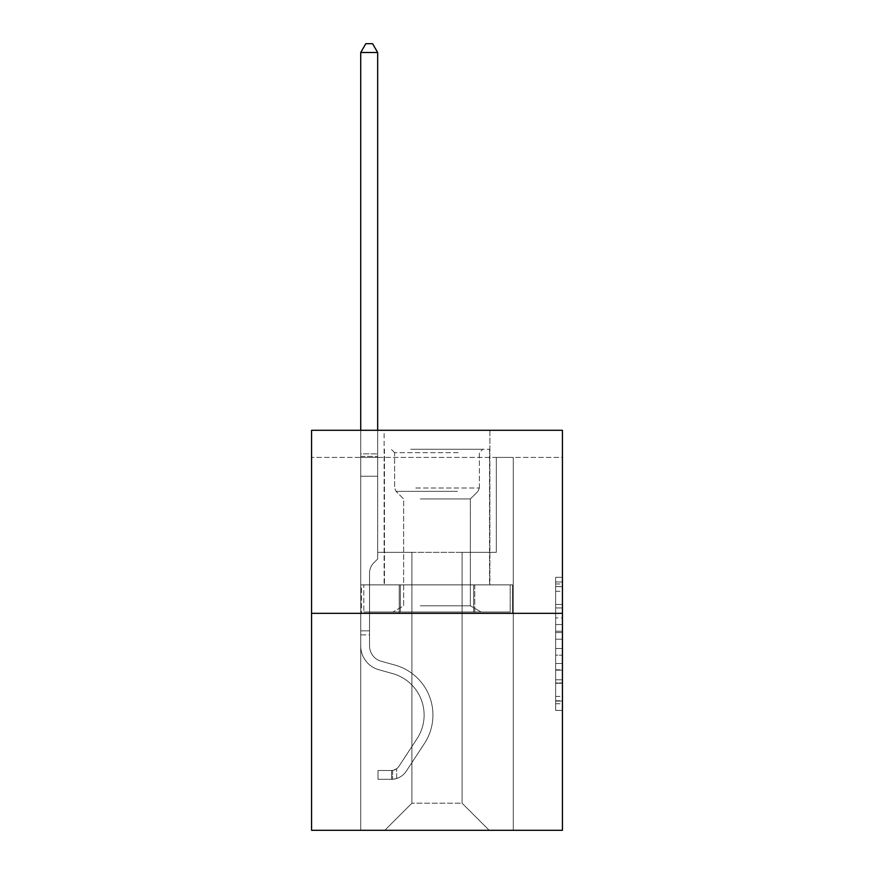 <?xml version="1.0" encoding="UTF-8"?>
<svg xmlns="http://www.w3.org/2000/svg" width="874" height="874" viewBox="0 0 874 874"><rect width="100%" height="100%" fill="white"/><g stroke="black" fill="none" stroke-linecap="round" stroke-linejoin="round"><path stroke-width="0.66" stroke-dasharray="4.37 3.28" d="M555.646 617.896L555.646 639.2L562.43 639.2L562.43 703.745L562.43 583.963L562.43 639.2L555.646 639.2L555.646 581.964L555.646 710.398L555.646 577.31L555.646 701.09L562.43 701.09L555.646 701.09L562.43 701.09L555.646 701.09L555.646 679.786L555.646 710.398L562.43 710.398L562.43 577.31L562.43 700.751L562.43 648.508L555.646 648.508L562.43 648.508L562.43 679.786L562.43 586.618L555.646 586.618L562.43 586.618L562.43 710.398L562.43 583.963L562.43 710.398L555.646 710.398L555.646 577.31L562.43 577.31L562.43 583.963L562.43 577.31L562.43 583.963L562.43 577.31L562.43 581.964L562.43 577.31L555.646 577.31L555.646 586.618L562.43 586.618L555.646 586.618L555.646 617.896L562.43 617.896M489.888 430.292L489.888 584.87L384.112 584.87L489.888 584.87L384.112 584.87L489.888 584.87L489.888 430.292L384.112 430.292L384.112 584.87L384.112 430.292L489.888 430.292M562.43 631.214L562.43 624.549L562.43 631.214L555.646 631.214L555.646 604.426L555.646 683.282L555.646 663.486L562.43 663.486L555.646 663.486L555.646 710.398L562.43 710.398L555.646 710.398L562.43 710.398L555.646 710.398L555.646 577.31L562.43 577.31L555.646 577.31L562.43 577.31L555.646 577.31L555.646 631.214L562.43 631.214M562.43 457.408L562.43 430.292L311.57 430.292L562.43 430.292L562.43 830.3L311.57 830.3L311.57 613.34L562.43 613.34L311.57 613.34L311.57 430.292L562.43 430.292L562.43 457.408L311.57 457.408L562.43 457.408M489.2 830.3L513.278 830.3L513.278 457.408L496.323 457.408L496.323 552.324L462.084 552.324L462.084 803.184L489.2 830.3L513.278 830.3L513.278 457.408L496.323 457.408L496.323 552.324L462.084 552.324L462.084 803.184L411.916 803.184L411.916 552.324L411.916 803.184L411.916 552.324L411.916 803.184L411.916 552.324L462.084 552.324L462.084 803.184L489.2 830.3L513.278 830.3L513.278 457.408L496.323 457.408L496.323 552.324L462.084 552.324L462.084 803.184L489.2 830.3L513.278 830.3L513.278 457.408L496.323 457.408L496.323 552.324L462.084 552.324L462.084 803.184L489.2 830.3L513.278 830.3L513.278 457.408L496.323 457.408L496.323 552.324L462.084 552.324L462.084 803.184L489.2 830.3L513.278 830.3L513.278 457.408L496.323 457.408L496.323 552.324L462.084 552.324L462.084 803.184L489.2 830.3L513.278 830.3L513.278 457.408L496.323 457.408L496.323 552.324L462.084 552.324L462.084 803.184L489.2 830.3L513.278 830.3L513.278 457.408L496.323 457.408L496.323 552.324L462.084 552.324L462.084 803.184L489.2 830.3L513.278 830.3L513.278 457.408L496.323 457.408L496.323 552.324L462.084 552.324L462.084 803.184L489.2 830.3L513.278 830.3L513.278 457.408L496.323 457.408L496.323 552.324L462.084 552.324L462.084 803.184L489.2 830.3L513.278 830.3L513.278 457.408L496.323 457.408L496.323 552.324L462.084 552.324L462.084 803.184L489.2 830.3L513.278 830.3L513.278 457.408L496.323 457.408L496.323 552.324L462.084 552.324L462.084 803.184L489.2 830.3L513.278 830.3L513.278 457.408L496.323 457.408L496.323 552.324L462.084 552.324L462.084 803.184L489.2 830.3L513.278 830.3L513.278 457.408L496.323 457.408L496.323 552.324L462.084 552.324L462.084 803.184L489.2 830.3L513.278 830.3L513.278 457.408L496.323 457.408L496.323 552.324L462.084 552.324L462.084 803.184L489.2 830.3L513.278 830.3L513.278 457.408L496.323 457.408L496.323 552.324L462.084 552.324L462.084 803.184L489.2 830.3L513.278 830.3L513.278 457.408L496.323 457.408L496.323 552.324L462.084 552.324L462.084 803.184L489.2 830.3L513.278 830.3L513.278 457.408L496.323 457.408L496.323 552.324L462.084 552.324L462.084 803.184L489.2 830.3L513.278 830.3L513.278 457.408L496.323 457.408L496.323 552.324L462.084 552.324L462.084 803.184L489.2 830.3L513.278 830.3L513.278 457.408L496.323 457.408L496.323 552.324L462.084 552.324L462.084 803.184L489.2 830.3L513.278 830.3L513.278 457.408L496.323 457.408L496.323 552.324L462.084 552.324L462.084 803.184L489.2 830.3L513.278 830.3L513.278 457.408L496.323 457.408L496.323 552.324L462.084 552.324L462.084 803.184L489.2 830.3L513.278 830.3L513.278 457.408L496.323 457.408L496.323 552.324L462.084 552.324L462.084 803.184L489.2 830.3L384.8 830.3L513.278 830.3L513.278 457.408L496.323 457.408L496.323 552.324L462.084 552.324L462.084 803.184L489.2 830.3L462.084 803.184L462.084 552.324L377.677 552.324L377.677 457.408L360.722 457.408L360.722 830.3L384.8 830.3L411.916 803.184L411.916 552.324L377.677 552.324L377.677 457.408L360.722 457.408L360.722 830.3L384.8 830.3L411.916 803.184L411.916 552.324L377.677 552.324L377.677 457.408L360.722 457.408L360.722 830.3L384.8 830.3L411.916 803.184L411.916 552.324L377.677 552.324L377.677 457.408L360.722 457.408L360.722 830.3L384.8 830.3L411.916 803.184L411.916 552.324L377.677 552.324L377.677 457.408L360.722 457.408L360.722 830.3L384.8 830.3L411.916 803.184L411.916 552.324L377.677 552.324L377.677 457.408L360.722 457.408L360.722 830.3L384.8 830.3L411.916 803.184L411.916 552.324L377.677 552.324L377.677 457.408L360.722 457.408L360.722 830.3L384.8 830.3L411.916 803.184L411.916 552.324L377.677 552.324L377.677 457.408L360.722 457.408L360.722 830.3L384.8 830.3L411.916 803.184L411.916 552.324L377.677 552.324L377.677 457.408L360.722 457.408L360.722 830.3L384.8 830.3L411.916 803.184L411.916 552.324L377.677 552.324L377.677 457.408L360.722 457.408L360.722 830.3L384.8 830.3L411.916 803.184L411.916 552.324L377.677 552.324L377.677 457.408L360.722 457.408L360.722 830.3L384.8 830.3L411.916 803.184L411.916 552.324L377.677 552.324L377.677 457.408L360.722 457.408L360.722 830.3L384.8 830.3L411.916 803.184L411.916 552.324L377.677 552.324L377.677 457.408L360.722 457.408L360.722 830.3L384.8 830.3L411.916 803.184L411.916 552.324L377.677 552.324L377.677 457.408L360.722 457.408L360.722 830.3L384.8 830.3L411.916 803.184L411.916 552.324L377.677 552.324L377.677 457.408L360.722 457.408L360.722 830.3L384.8 830.3L411.916 803.184L411.916 552.324L377.677 552.324L377.677 457.408L360.722 457.408L360.722 830.3L384.8 830.3L411.916 803.184L411.916 552.324L377.677 552.324L377.677 457.408L360.722 457.408L360.722 830.3L384.8 830.3L411.916 803.184L411.916 552.324L377.677 552.324L377.677 457.408L360.722 457.408L360.722 830.3L384.8 830.3L411.916 803.184L411.916 552.324L377.677 552.324L377.677 457.408L360.722 457.408L360.722 830.3L384.8 830.3L411.916 803.184L411.916 552.324L377.677 552.324L377.677 457.408L360.722 457.408L360.722 830.3L384.8 830.3L411.916 803.184L411.916 552.324L377.677 552.324L377.677 457.408L360.722 457.408L360.722 830.3L384.8 830.3L411.916 803.184L462.084 803.184L489.2 830.3M360.722 830.3L384.8 830.3L411.916 803.184L411.916 552.324L377.677 552.324L377.677 457.408L360.722 457.408L360.722 830.3L384.8 830.3L411.916 803.184L384.8 830.3L411.916 803.184L384.8 830.3L360.722 830.3L360.722 457.408L360.722 830.3M377.677 457.408L360.722 457.408L377.677 457.408L377.677 552.324L377.677 457.408M311.57 457.408L311.57 430.292L311.57 457.408M411.916 552.324L377.677 552.324L411.916 552.324M399.221 613.34L512.546 613.34L361.454 613.34L399.221 613.34L399.221 584.87L361.454 584.87L512.546 584.87L399.221 584.87L399.221 613.34L399.221 584.87L474.779 584.87L474.779 613.34L512.546 613.34L474.779 613.34L474.779 584.87L512.546 584.87L512.546 613.34L512.546 584.87L361.454 584.87L361.454 613.34L361.454 584.87L399.221 584.87L399.221 613.34M311.57 613.34L562.43 613.34M555.646 639.2L562.43 639.2L555.646 639.2M555.646 581.964L555.646 577.31L555.646 581.964L562.43 581.964L555.646 581.964M555.646 682.955L555.646 655.172L555.646 682.955L562.43 682.955L555.646 682.955M555.646 655.172L555.646 648.508L562.43 648.508L555.646 648.508L555.646 655.172L562.43 655.172L555.646 655.172M555.646 604.426L555.646 586.618L555.646 604.426L562.43 604.426L555.646 604.426M555.646 577.31L562.43 577.31L555.646 577.31L555.646 583.963L555.646 577.31L562.43 577.31M555.646 710.398L562.43 710.398L555.646 710.398L555.646 703.745L555.646 710.398M474.779 584.87L474.779 613.34L474.779 584.87M360.722 634.906L360.722 52.516L360.722 476.254L360.722 52.516L377.677 52.516L377.677 453.879L377.677 52.516L360.722 52.516L365.813 43.7L372.586 43.7L365.813 43.7L360.722 52.516L360.722 476.254L360.722 52.516L377.677 52.516L372.586 43.7L377.677 52.516L377.677 476.254L360.722 476.254L360.722 52.516L365.813 43.7L372.586 43.7L365.813 43.7L360.722 52.516L360.722 476.254L377.677 476.254L377.677 558.967L373.853 562.79A14.727 14.727 0 0 0 369.538 573.213A14.727 14.727 0 0 1 373.853 562.79L377.677 558.967L377.677 52.516L360.722 52.516L377.677 52.516L372.586 43.7L377.677 52.516L377.677 476.254L360.722 476.254L360.722 645.897A24.745 24.745 0 0 0 378.824 669.735A24.745 24.745 0 0 1 360.722 645.897L360.722 476.254L377.677 476.254L377.677 558.967L373.853 562.79A14.727 14.727 0 0 0 369.538 573.213A14.727 14.727 0 0 1 373.853 562.79L377.677 558.967L377.677 52.516L360.722 52.516L365.813 43.7L372.586 43.7L365.813 43.7L360.722 52.516L360.722 453.879L360.722 52.516L377.677 52.516L372.586 43.7L377.677 52.516L377.677 476.254L360.722 476.254L360.722 645.897A24.745 24.745 0 0 0 378.824 669.735A24.745 24.745 0 0 1 360.722 645.897L360.722 476.254L377.677 476.254L377.677 558.967L373.853 562.79A14.727 14.727 0 0 0 369.538 573.213A14.727 14.727 0 0 1 373.853 562.79L377.677 558.967L377.677 52.516L360.722 52.516L365.813 43.7L372.586 43.7L365.813 43.7L360.722 52.516L360.722 456.414L360.722 52.516L377.677 52.516L372.586 43.7L377.677 52.516L377.677 476.254L360.722 476.254L360.722 645.897A24.745 24.745 0 0 0 378.824 669.735A24.745 24.745 0 0 1 360.722 645.897L360.722 476.254L377.677 476.254L377.677 558.967L373.853 562.79A14.727 14.727 0 0 0 369.538 573.213A14.727 14.727 0 0 1 373.853 562.79L377.677 558.967L377.677 52.516L360.722 52.516L365.813 43.7L372.586 43.7L365.813 43.7L360.722 52.516L360.722 645.897A24.745 24.745 0 0 0 378.824 669.735L392.623 673.581L378.824 669.735A24.745 24.745 0 0 1 360.722 645.897L360.722 476.254L377.677 476.254L377.677 558.967L373.853 562.79A14.727 14.727 0 0 0 369.538 573.213A14.727 14.727 0 0 1 373.853 562.79L377.677 558.967L377.677 476.254L360.722 476.254L360.722 645.897A24.745 24.745 0 0 0 378.824 669.735A24.745 24.745 0 0 1 360.722 645.897L360.722 476.254L377.677 476.254L377.677 456.414L377.677 558.967L373.853 562.79A14.727 14.727 0 0 0 369.538 573.213A14.727 14.727 0 0 1 373.853 562.79L377.677 558.967L377.677 476.254L360.722 476.254L360.722 645.897A24.745 24.745 0 0 0 378.824 669.735A24.745 24.745 0 0 1 360.722 645.897L360.722 476.254L377.677 476.254L377.677 453.879L377.677 558.967L373.853 562.79A14.727 14.727 0 0 0 369.538 573.213A14.727 14.727 0 0 1 373.853 562.79L377.677 558.967L377.677 476.254L360.722 476.254L360.722 645.897A24.745 24.745 0 0 0 378.824 669.735L392.623 673.581L378.824 669.735A24.745 24.745 0 0 1 360.722 645.897L360.722 476.254L377.677 476.254L377.677 52.516L372.586 43.7L377.677 52.516L377.677 558.967L373.853 562.79A14.727 14.727 0 0 0 369.538 573.213A14.727 14.727 0 0 1 373.853 562.79L377.677 558.967L377.677 476.254L360.722 476.254L360.722 645.897L360.722 634.906L369.538 634.906L369.538 630.831L360.722 630.831L369.538 630.831L369.538 645.897L369.538 573.213L369.538 645.897A15.929 15.929 0 0 0 381.195 661.247A15.929 15.929 0 0 1 369.538 645.897L369.538 573.213L369.538 645.897L369.538 630.831L360.722 630.831L369.538 630.831L369.538 645.897A15.929 15.929 0 0 0 381.195 661.247A15.929 15.929 0 0 1 369.538 645.897L369.538 573.213L369.538 645.897A15.929 15.929 0 0 0 381.195 661.247A15.929 15.929 0 0 1 369.538 645.897L369.538 573.213L369.538 645.897L369.538 630.831L360.722 630.831L369.538 630.831L369.538 645.897A15.929 15.929 0 0 0 381.195 661.247L394.993 665.092L381.195 661.247A15.929 15.929 0 0 1 369.538 645.897L369.538 573.213L369.538 645.897A15.929 15.929 0 0 0 381.195 661.247A15.929 15.929 0 0 1 369.538 645.897L369.538 573.213L369.538 645.897L369.538 630.831L360.722 630.831L369.538 630.831L369.538 645.897A15.929 15.929 0 0 0 381.195 661.247A15.929 15.929 0 0 1 369.538 645.897L369.538 573.213L369.538 645.897A15.929 15.929 0 0 0 381.195 661.247L394.993 665.092L381.195 661.247A15.929 15.929 0 0 1 369.538 645.897L369.538 573.213L369.538 645.897L369.538 634.906L360.722 634.906M391.574 779.313A17.972 17.972 0 0 0 406.257 771.207L424.436 743.501A51.861 51.861 0 0 0 394.993 665.092L381.195 661.247A15.929 15.929 0 0 1 369.538 645.897A15.929 15.929 0 0 0 381.195 661.247A15.929 15.929 0 0 1 369.538 645.897A15.929 15.929 0 0 0 381.195 661.247L394.993 665.092A51.861 51.861 0 0 1 424.436 743.501A51.861 51.861 0 0 0 394.993 665.092L381.195 661.247A15.929 15.929 0 0 1 369.538 645.897A15.929 15.929 0 0 0 381.195 661.247L394.993 665.092L381.195 661.247A15.929 15.929 0 0 1 369.538 645.897A15.929 15.929 0 0 0 381.195 661.247A15.929 15.929 0 0 1 369.538 645.897A15.929 15.929 0 0 0 381.195 661.247L394.993 665.092L381.195 661.247A15.929 15.929 0 0 1 369.538 645.897A15.929 15.929 0 0 0 381.195 661.247L394.993 665.092A51.861 51.861 0 0 1 424.436 743.501A51.861 51.861 0 0 0 394.993 665.092L381.195 661.247A15.929 15.929 0 0 1 369.538 645.897A15.929 15.929 0 0 0 381.195 661.247A15.929 15.929 0 0 1 369.538 645.897A15.929 15.929 0 0 0 381.195 661.247L394.993 665.092L381.195 661.247A15.929 15.929 0 0 1 369.538 645.897A15.929 15.929 0 0 0 381.195 661.247L394.993 665.092A51.861 51.861 0 0 1 424.436 743.501L406.257 771.207L424.436 743.501A51.861 51.861 0 0 0 394.993 665.092L381.195 661.247L394.993 665.092A51.861 51.861 0 0 1 424.436 743.501A51.861 51.861 0 0 0 394.993 665.092L381.195 661.247L394.993 665.092A51.861 51.861 0 0 1 424.436 743.501A51.861 51.861 0 0 0 394.993 665.092L381.195 661.247L394.993 665.092A51.861 51.861 0 0 1 424.436 743.501L406.257 771.207L424.436 743.501A51.861 51.861 0 0 0 394.993 665.092L381.195 661.247L394.993 665.092A51.861 51.861 0 0 1 424.436 743.501A51.861 51.861 0 0 0 394.993 665.092L381.195 661.247L394.993 665.092A51.861 51.861 0 0 1 424.436 743.501A51.861 51.861 0 0 0 394.993 665.092A51.861 51.861 0 0 1 424.436 743.501L406.257 771.207A17.972 17.972 0 0 1 396.665 778.472A17.972 17.972 0 0 0 406.257 771.207L424.436 743.501A51.861 51.861 0 0 0 394.993 665.092A51.861 51.861 0 0 1 424.436 743.501L406.257 771.207L424.436 743.501A51.861 51.861 0 0 0 394.993 665.092A51.861 51.861 0 0 1 424.436 743.501A51.861 51.861 0 0 0 394.993 665.092A51.861 51.861 0 0 1 424.436 743.501L406.257 771.207L424.436 743.501A51.861 51.861 0 0 0 394.993 665.092A51.861 51.861 0 0 1 424.436 743.501L406.257 771.207A17.972 17.972 0 0 1 396.665 778.472C391.432 779.586 391.432 779.586 396.665 778.472C391.432 779.586 391.432 779.586 396.665 778.472A17.972 17.972 0 0 0 406.257 771.207L424.436 743.501A51.861 51.861 0 0 0 394.993 665.092A51.861 51.861 0 0 1 424.436 743.501A51.861 51.861 0 0 0 394.993 665.092A51.861 51.861 0 0 1 424.436 743.501L406.257 771.207L424.436 743.501A51.861 51.861 0 0 0 394.993 665.092A51.861 51.861 0 0 1 424.436 743.501L406.257 771.207A17.972 17.972 0 0 1 396.665 778.472C391.432 779.586 391.432 779.586 396.665 778.472C391.432 779.586 391.432 779.586 396.665 778.472A17.972 17.972 0 0 0 406.257 771.207L424.436 743.501L406.257 771.207A17.972 17.972 0 0 1 396.665 778.472C391.432 779.586 391.432 779.586 396.665 778.472C391.432 779.586 391.432 779.586 396.665 778.472A17.972 17.972 0 0 0 406.257 771.207L424.436 743.501L406.257 771.207A17.972 17.972 0 0 1 396.665 778.472C391.432 779.586 391.432 779.586 396.665 778.472C391.432 779.586 391.432 779.586 396.665 778.472A17.972 17.972 0 0 0 406.257 771.207L424.436 743.501L406.257 771.207A17.972 17.972 0 0 1 396.665 778.472C391.432 779.586 391.432 779.586 396.665 778.472C391.432 779.586 391.432 779.586 396.665 778.472A17.972 17.972 0 0 0 406.257 771.207L424.436 743.501L406.257 771.207A17.972 17.972 0 0 1 396.665 778.472C391.432 779.586 391.432 779.586 396.665 778.472C391.432 779.586 391.432 779.586 396.665 778.472A17.972 17.972 0 0 0 406.257 771.207L424.436 743.501L406.257 771.207A17.972 17.972 0 0 1 396.665 778.472C391.432 779.586 391.432 779.586 396.665 778.472C391.432 779.586 391.432 779.586 396.665 778.472A17.972 17.972 0 0 0 406.257 771.207A17.972 17.972 0 0 1 391.574 779.313L391.574 770.497A9.155 9.155 0 0 0 398.894 766.367L417.062 738.672A43.055 43.055 0 0 0 392.623 673.581A43.055 43.055 0 0 1 417.062 738.672A43.055 43.055 0 0 0 392.623 673.581L378.824 669.735A24.745 24.745 0 0 1 360.722 645.897A24.745 24.745 0 0 0 378.824 669.735A24.745 24.745 0 0 1 360.722 645.897A24.745 24.745 0 0 0 378.824 669.735L392.623 673.581L378.824 669.735A24.745 24.745 0 0 1 360.722 645.897A24.745 24.745 0 0 0 378.824 669.735L392.623 673.581L378.824 669.735A24.745 24.745 0 0 1 360.722 645.897A24.745 24.745 0 0 0 378.824 669.735A24.745 24.745 0 0 1 360.722 645.897A24.745 24.745 0 0 0 378.824 669.735L392.623 673.581A43.055 43.055 0 0 1 417.062 738.672A43.055 43.055 0 0 0 392.623 673.581L378.824 669.735A24.745 24.745 0 0 1 360.722 645.897A24.745 24.745 0 0 0 378.824 669.735L392.623 673.581L378.824 669.735A24.745 24.745 0 0 1 360.722 645.897A24.745 24.745 0 0 0 378.824 669.735A24.745 24.745 0 0 1 360.722 645.897A24.745 24.745 0 0 0 378.824 669.735L392.623 673.581L378.824 669.735A24.745 24.745 0 0 1 360.722 645.897A24.745 24.745 0 0 0 378.824 669.735L392.623 673.581A43.055 43.055 0 0 1 417.062 738.672L398.894 766.367L417.062 738.672A43.055 43.055 0 0 0 392.623 673.581L378.824 669.735L392.623 673.581A43.055 43.055 0 0 1 417.062 738.672A43.055 43.055 0 0 0 392.623 673.581L378.824 669.735L392.623 673.581A43.055 43.055 0 0 1 417.062 738.672A43.055 43.055 0 0 0 392.623 673.581L378.824 669.735L392.623 673.581A43.055 43.055 0 0 1 417.062 738.672L398.894 766.367L417.062 738.672A43.055 43.055 0 0 0 392.623 673.581L378.824 669.735L392.623 673.581A43.055 43.055 0 0 1 417.062 738.672A43.055 43.055 0 0 0 392.623 673.581L378.824 669.735L392.623 673.581A43.055 43.055 0 0 1 417.062 738.672A43.055 43.055 0 0 0 392.623 673.581A43.055 43.055 0 0 1 417.062 738.672L398.894 766.367A9.155 9.155 0 0 1 396.665 768.727C391.519 771.087 391.519 771.087 396.665 768.727C391.519 771.087 391.519 771.087 396.665 768.727A9.155 9.155 0 0 0 398.894 766.367L417.062 738.672A43.055 43.055 0 0 0 392.623 673.581A43.055 43.055 0 0 1 417.062 738.672L398.894 766.367L417.062 738.672A43.055 43.055 0 0 0 392.623 673.581A43.055 43.055 0 0 1 417.062 738.672A43.055 43.055 0 0 0 392.623 673.581A43.055 43.055 0 0 1 417.062 738.672L398.894 766.367L417.062 738.672A43.055 43.055 0 0 0 392.623 673.581A43.055 43.055 0 0 1 417.062 738.672L398.894 766.367A9.155 9.155 0 0 1 396.665 768.727C391.519 771.087 391.519 771.087 396.665 768.727C391.519 771.087 391.519 771.087 396.665 768.727A9.155 9.155 0 0 0 398.894 766.367L417.062 738.672A43.055 43.055 0 0 0 392.623 673.581A43.055 43.055 0 0 1 417.062 738.672A43.055 43.055 0 0 0 392.623 673.581A43.055 43.055 0 0 1 417.062 738.672L398.894 766.367L417.062 738.672A43.055 43.055 0 0 0 392.623 673.581A43.055 43.055 0 0 1 417.062 738.672L398.894 766.367A9.155 9.155 0 0 1 396.665 768.727C391.519 771.087 391.519 771.087 396.665 768.727C391.519 771.087 391.519 771.087 396.665 768.727A9.155 9.155 0 0 0 398.894 766.367L417.062 738.672L398.894 766.367A9.155 9.155 0 0 1 396.665 768.727C391.519 771.087 391.519 771.087 396.665 768.727C391.519 771.087 391.519 771.087 396.665 768.727A9.155 9.155 0 0 0 398.894 766.367L417.062 738.672L398.894 766.367A9.155 9.155 0 0 1 396.665 768.727C391.519 771.087 391.519 771.087 396.665 768.727C391.519 771.087 391.519 771.087 396.665 768.727A9.155 9.155 0 0 0 398.894 766.367L417.062 738.672L398.894 766.367A9.155 9.155 0 0 1 396.665 768.727C391.519 771.087 391.519 771.087 396.665 768.727C391.519 771.087 391.519 771.087 396.665 768.727A9.155 9.155 0 0 0 398.894 766.367L417.062 738.672L398.894 766.367A9.155 9.155 0 0 1 396.665 768.727C391.519 771.087 391.519 771.087 396.665 768.727C391.519 771.087 391.519 771.087 396.665 768.727A9.155 9.155 0 0 0 398.894 766.367L417.062 738.672L398.894 766.367A9.155 9.155 0 0 1 396.665 768.727C391.519 771.087 391.519 771.087 396.665 768.727C391.519 771.087 391.519 771.087 396.665 768.727A9.155 9.155 0 0 0 398.894 766.367A9.155 9.155 0 0 1 391.574 770.497L391.574 779.313L378.016 779.313L391.574 779.313A17.972 17.972 0 0 0 406.257 771.207A17.972 17.972 0 0 1 391.574 779.313L391.574 770.497L378.016 770.497L391.574 770.497A9.155 9.155 0 0 0 398.894 766.367A9.155 9.155 0 0 1 391.574 770.497L391.574 779.313L378.016 779.313L378.016 770.497L378.016 779.313L391.574 779.313A17.972 17.972 0 0 0 406.257 771.207A17.972 17.972 0 0 1 391.574 779.313L391.574 770.497L378.016 770.497L391.574 770.497A9.155 9.155 0 0 0 398.894 766.367A9.155 9.155 0 0 1 391.574 770.497L391.574 779.313L378.016 779.313L378.016 770.497L378.016 779.313L391.574 779.313A17.972 17.972 0 0 0 406.257 771.207A17.972 17.972 0 0 1 391.574 779.313L391.574 770.497L378.016 770.497L391.574 770.497A9.155 9.155 0 0 0 398.894 766.367A9.155 9.155 0 0 1 391.574 770.497L391.574 779.313L378.016 779.313L378.016 770.497L378.016 779.313L391.574 779.313A17.972 17.972 0 0 0 406.257 771.207A17.972 17.972 0 0 1 391.574 779.313L391.574 770.497L378.016 770.497L391.574 770.497A9.155 9.155 0 0 0 398.894 766.367A9.155 9.155 0 0 1 391.574 770.497L391.574 779.313L378.016 779.313L378.016 770.497L378.016 779.313L391.574 779.313A17.972 17.972 0 0 0 406.257 771.207A17.972 17.972 0 0 1 391.574 779.313L391.574 770.497L378.016 770.497L391.574 770.497A9.155 9.155 0 0 0 398.894 766.367A9.155 9.155 0 0 1 391.574 770.497L391.574 779.313L378.016 779.313L378.016 770.497L378.016 779.313L391.574 779.313A17.972 17.972 0 0 0 406.257 771.207A17.972 17.972 0 0 1 391.574 779.313L391.574 770.497L378.016 770.497L391.574 770.497A9.155 9.155 0 0 0 398.894 766.367A9.155 9.155 0 0 1 391.574 770.497L391.574 779.313L378.016 779.313L378.016 770.497L378.016 779.313L391.574 779.313A17.972 17.972 0 0 0 406.257 771.207A17.972 17.972 0 0 1 391.574 779.313L391.574 770.497L378.016 770.497L391.574 770.497A9.155 9.155 0 0 0 398.894 766.367A9.155 9.155 0 0 1 391.574 770.497L391.574 779.313L378.016 779.313L378.016 770.497L378.016 779.313L391.574 779.313M414.123 449.269L482.765 449.269L414.123 449.269M458.184 452.666L394.622 452.666L458.184 452.666M414.964 611.986L481.071 611.986L414.964 611.986M420.318 605.813L470.365 605.813L420.318 605.813M420.318 498.956L470.365 498.956L420.318 498.956M410.725 449.269L489.549 449.269L410.725 449.269M410.725 584.87L489.549 584.87L410.725 584.87M510.197 584.87L363.803 584.87L510.197 584.87L510.197 611.986L363.803 611.986L510.197 611.986L363.803 611.986L510.197 611.986L510.197 584.87L473.599 584.87L473.599 611.986L473.599 584.87L400.401 584.87L400.401 611.986L400.401 584.87L363.803 584.87L363.803 611.986L363.803 584.87L510.197 584.87M473.599 584.87L473.599 611.986L473.599 584.87M400.401 584.87L400.401 611.986L400.401 584.87M360.722 430.292L360.722 52.516L377.677 52.516L360.722 52.516L365.813 43.7L372.586 43.7L365.813 43.7L360.722 52.516L360.722 453.879L360.722 52.516L377.677 52.516L372.586 43.7L377.677 52.516L377.677 453.879L377.677 52.516L360.722 52.516L365.813 43.7L372.586 43.7L365.813 43.7L360.722 52.516L377.677 52.516L372.586 43.7L377.677 52.516L377.677 430.292M378.016 770.497L391.235 770.497L378.016 770.497L378.016 779.313L378.016 770.497M360.722 453.879L360.722 456.414L360.722 453.879L377.677 453.879L360.722 453.879M396.665 778.472C391.432 779.586 391.432 779.586 396.665 778.472C391.432 779.586 391.432 779.586 396.665 778.472L396.665 768.727L396.665 778.472M377.677 52.516L372.586 43.7L365.813 43.7L360.722 52.516M555.646 679.786L562.43 679.786L555.646 679.786M555.646 669.812L562.43 669.812M555.646 607.922L562.43 607.922L555.646 607.922M555.646 583.963L562.43 583.963M555.646 703.745L562.43 703.745M555.646 696.425L562.43 696.425M555.646 591.283L562.43 591.283M555.646 632.536L562.43 632.536L555.646 632.536M555.646 670.139L562.43 670.139L555.646 670.139M555.646 683.282L562.43 683.282L555.646 683.282M555.646 624.549L562.43 624.549L555.646 624.549M360.722 456.414L377.677 456.414L360.722 456.414M415.816 487.987L479.378 487.987L415.816 487.987M457.495 491.341L396.02 491.341L457.495 491.341M555.646 700.751L562.43 700.751M555.646 701.09L562.43 701.09M555.646 586.618L562.43 586.618M392.59 770.398L392.59 779.269L392.59 770.398M394.622 452.666L391.235 449.269L394.622 452.666L394.622 487.987L396.02 491.341L403.635 498.956L403.635 605.813L392.929 611.986L403.635 605.813L403.635 498.956L396.02 491.341L394.622 487.987L394.622 452.666M489.549 449.269L489.549 584.87L489.549 449.269M384.451 449.269L384.451 584.87L384.451 449.269M479.378 487.987L479.378 452.666L482.765 449.269L479.378 452.666L479.378 487.987L477.98 491.341L470.365 498.956L470.365 605.813L481.071 611.986L470.365 605.813L470.365 498.956L477.98 491.341L479.378 487.987"/><path stroke-width="1.31" d="M562.43 613.34L562.43 430.292L311.57 430.292L311.57 830.3L562.43 830.3L562.43 613.34L311.57 613.34M377.677 430.292L377.677 52.516L360.722 52.516L360.722 430.292M360.722 52.516L365.813 43.7L372.586 43.7L377.677 52.516"/></g></svg>
